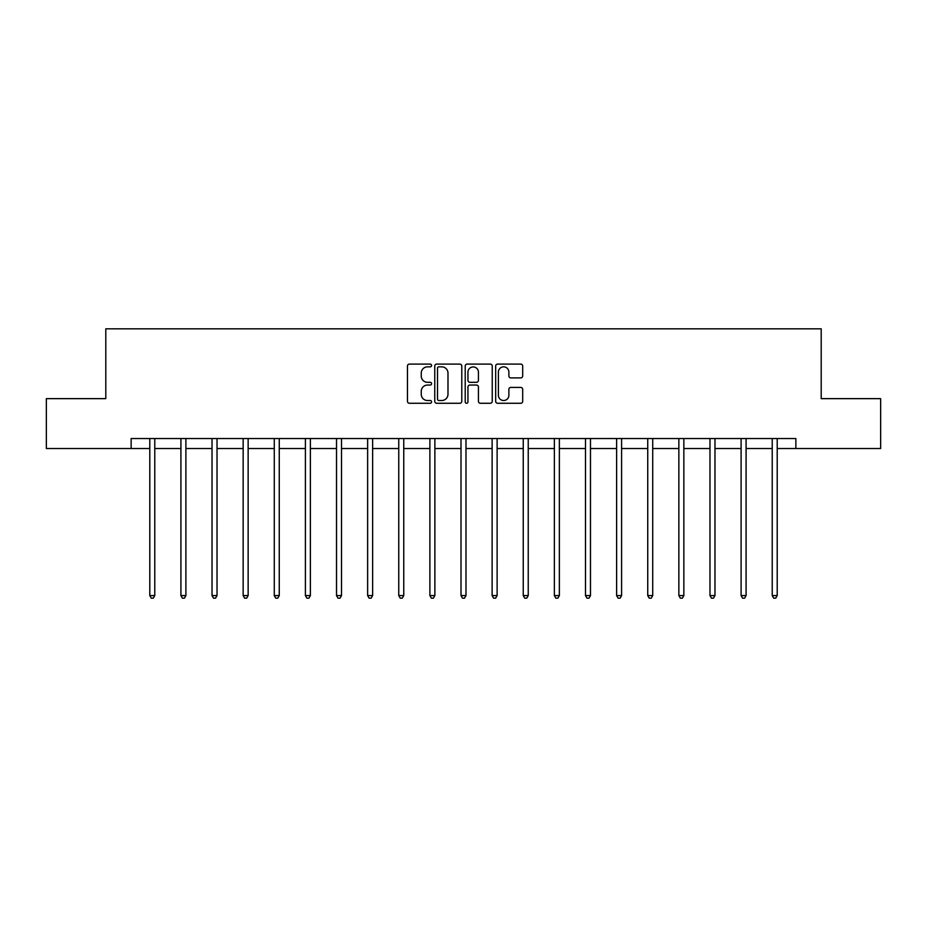 <?xml version="1.0" encoding="UTF-8"?>
<svg xmlns="http://www.w3.org/2000/svg" width="927" height="927" viewBox="0 0 927 927"><rect width="100%" height="100%" fill="white"/><g stroke="black" fill="none" stroke-linecap="round" stroke-linejoin="round"><path stroke-width="1.39" d="M431.576 365.47A1.367 1.367 0 0 0 430.209 364.102L409.41 364.102A1.958 1.958 0 0 0 407.451 366.061L407.451 401.31A1.958 1.958 0 0 0 409.41 403.268L430.209 403.268A1.367 1.367 0 0 0 431.576 401.889A1.367 1.367 0 0 0 430.209 400.522L427.521 400.522A6.269 6.269 0 0 1 421.252 394.253L421.252 391.321A6.269 6.269 0 0 1 427.521 385.053L430.209 385.053A1.367 1.367 0 0 0 431.576 383.685A1.367 1.367 0 0 0 430.209 382.306L427.521 382.306A6.269 6.269 0 0 1 421.252 376.049L421.252 373.106A6.269 6.269 0 0 1 427.521 366.837L430.209 366.837A1.367 1.367 0 0 0 431.576 365.47M520.731 377.903A1.958 1.958 0 0 0 522.689 375.945L522.689 366.061A1.958 1.958 0 0 0 520.731 364.102L497.625 364.102A1.958 1.958 0 0 0 495.667 366.061L495.667 401.31A1.958 1.958 0 0 0 497.625 403.268L520.731 403.268A1.958 1.958 0 0 0 522.689 401.31L522.689 389.363A1.958 1.958 0 0 0 520.731 387.405L510.835 387.405A1.958 1.958 0 0 0 508.877 389.363L508.877 395.284A5.238 5.238 0 0 1 503.639 400.522A5.238 5.238 0 0 1 498.402 395.284L498.402 372.075A5.238 5.238 0 0 1 503.639 366.837A5.238 5.238 0 0 1 508.877 372.075L508.877 375.945A1.958 1.958 0 0 0 510.835 377.903L520.731 377.903M131.136 448.517L46.35 448.517L46.35 398.645L105.805 398.645L105.805 328.818L821.195 328.818L821.195 398.645L880.65 398.645L880.65 448.517L795.864 448.517L795.864 438.541L131.136 438.541L131.136 448.517L149.792 448.517M461.785 366.061A1.958 1.958 0 0 0 459.827 364.102L436.721 364.102A1.958 1.958 0 0 0 434.763 366.061L434.763 401.31A1.958 1.958 0 0 0 436.721 403.268L459.827 403.268A1.958 1.958 0 0 0 461.785 401.31L461.785 366.061M467.173 364.102L490.279 364.102A1.958 1.958 0 0 1 492.237 366.061L492.237 401.31A1.958 1.958 0 0 1 490.279 403.268L480.395 403.268A1.958 1.958 0 0 1 478.436 401.31L478.436 387.011A1.958 1.958 0 0 0 476.478 385.053L469.908 385.053A1.958 1.958 0 0 0 467.95 387.011L467.95 401.889A1.367 1.367 0 0 1 466.582 403.268A1.367 1.367 0 0 1 465.215 401.889L465.215 366.061A1.958 1.958 0 0 1 467.173 364.102M154.774 448.517L180.916 448.517M185.898 448.517L212.028 448.517M217.022 448.517L243.152 448.517M248.146 448.517L274.276 448.517M279.259 448.517L305.4 448.517M310.383 448.517L336.524 448.517M341.507 448.517L367.637 448.517M372.631 448.517L398.761 448.517M403.755 448.517L429.885 448.517M434.867 448.517L461.009 448.517M465.991 448.517L492.133 448.517M497.115 448.517L523.245 448.517M528.239 448.517L554.369 448.517M559.363 448.517L585.493 448.517M590.476 448.517L616.617 448.517M621.6 448.517L647.741 448.517M652.724 448.517L678.854 448.517M683.848 448.517L709.978 448.517M714.972 448.517L741.102 448.517M746.084 448.517L772.226 448.517M777.208 448.517L795.864 448.517M438.877 366.837A1.367 1.367 0 0 0 437.509 368.216L437.509 399.155A1.367 1.367 0 0 0 438.877 400.522L441.715 400.522A6.269 6.269 0 0 0 447.984 394.253L447.984 373.106A6.269 6.269 0 0 0 441.715 366.837L438.877 366.837M478.436 372.179A5.238 5.238 0 0 0 473.199 366.941A5.238 5.238 0 0 0 467.95 372.179L467.95 380.348A1.958 1.958 0 0 0 469.908 382.306L476.478 382.306A1.958 1.958 0 0 0 478.436 380.348L478.436 372.179M155.041 438.541L154.925 438.83A1.993 1.993 0 0 0 154.774 439.583L154.774 595.586L149.792 595.586L149.792 439.583A1.993 1.993 0 0 0 149.641 438.83L149.525 438.541M154.774 595.586L153.279 598.182L151.286 598.182L149.792 595.586M186.165 438.541L186.037 438.83A1.993 1.993 0 0 0 185.898 439.583L185.898 595.586L180.916 595.586L180.916 439.583A1.993 1.993 0 0 0 180.765 438.83L180.649 438.541M185.898 595.586L184.403 598.182L182.41 598.182L180.916 595.586M217.277 438.541L217.161 438.83A1.993 1.993 0 0 0 217.022 439.583L217.022 595.586L212.028 595.586L212.028 439.583A1.993 1.993 0 0 0 211.889 438.83L211.773 438.541M217.022 595.586L215.528 598.182L213.534 598.182L212.028 595.586M248.401 438.541L248.285 438.83A1.993 1.993 0 0 0 248.146 439.583L248.146 595.586L243.152 595.586L243.152 439.583A1.993 1.993 0 0 0 243.013 438.83L242.897 438.541M248.146 595.586L246.652 598.182L244.647 598.182L243.152 595.586M279.525 438.541L279.409 438.83A1.993 1.993 0 0 0 279.259 439.583L279.259 595.586L274.276 595.586L274.276 439.583A1.993 1.993 0 0 0 274.137 438.83L274.01 438.541M279.259 595.586L277.764 598.182L275.771 598.182L274.276 595.586M310.649 438.541L310.533 438.83A1.993 1.993 0 0 0 310.383 439.583L310.383 595.586L305.4 595.586L305.4 439.583A1.993 1.993 0 0 0 305.25 438.83L305.134 438.541M310.383 595.586L308.888 598.182L306.895 598.182L305.4 595.586M341.773 438.541L341.646 438.83A1.993 1.993 0 0 0 341.507 439.583L341.507 595.586L336.524 595.586L336.524 439.583A1.993 1.993 0 0 0 336.374 438.83L336.258 438.541M341.507 595.586L340.012 598.182L338.019 598.182L336.524 595.586M372.886 438.541L372.77 438.83A1.993 1.993 0 0 0 372.631 439.583L372.631 595.586L367.637 595.586L367.637 439.583A1.993 1.993 0 0 0 367.498 438.83L367.382 438.541M372.631 595.586L371.136 598.182L369.143 598.182L367.637 595.586M404.01 438.541L403.894 438.83A1.993 1.993 0 0 0 403.755 439.583L403.755 595.586L398.761 595.586L398.761 439.583A1.993 1.993 0 0 0 398.622 438.83L398.506 438.541M403.755 595.586L402.248 598.182L400.255 598.182L398.761 595.586M435.134 438.541L435.018 438.83A1.993 1.993 0 0 0 434.867 439.583L434.867 595.586L429.885 595.586L429.885 439.583A1.993 1.993 0 0 0 429.746 438.83L429.618 438.541M434.867 595.586L433.373 598.182L431.379 598.182L429.885 595.586M466.258 438.541L466.142 438.83A1.993 1.993 0 0 0 465.991 439.583L465.991 595.586L461.009 595.586L461.009 439.583A1.993 1.993 0 0 0 460.858 438.83L460.742 438.541M465.991 595.586L464.497 598.182L462.503 598.182L461.009 595.586M497.382 438.541L497.254 438.83A1.993 1.993 0 0 0 497.115 439.583L497.115 595.586L492.133 595.586L492.133 439.583A1.993 1.993 0 0 0 491.982 438.83L491.866 438.541M497.115 595.586L495.621 598.182L493.627 598.182L492.133 595.586M528.494 438.541L528.378 438.83A1.993 1.993 0 0 0 528.239 439.583L528.239 595.586L523.245 595.586L523.245 439.583A1.993 1.993 0 0 0 523.106 438.83L522.99 438.541M528.239 595.586L526.745 598.182L524.752 598.182L523.245 595.586M559.618 438.541L559.502 438.83A1.993 1.993 0 0 0 559.363 439.583L559.363 595.586L554.369 595.586L554.369 439.583A1.993 1.993 0 0 0 554.23 438.83L554.114 438.541M559.363 595.586L557.857 598.182L555.864 598.182L554.369 595.586M590.742 438.541L590.626 438.83A1.993 1.993 0 0 0 590.476 439.583L590.476 595.586L585.493 595.586L585.493 439.583A1.993 1.993 0 0 0 585.354 438.83L585.227 438.541M590.476 595.586L588.981 598.182L586.988 598.182L585.493 595.586M621.866 438.541L621.75 438.83A1.993 1.993 0 0 0 621.6 439.583L621.6 595.586L616.617 595.586L616.617 439.583A1.993 1.993 0 0 0 616.467 438.83L616.351 438.541M621.6 595.586L620.105 598.182L618.112 598.182L616.617 595.586M652.99 438.541L652.863 438.83A1.993 1.993 0 0 0 652.724 439.583L652.724 595.586L647.741 595.586L647.741 439.583A1.993 1.993 0 0 0 647.591 438.83L647.475 438.541M652.724 595.586L651.229 598.182L649.236 598.182L647.741 595.586M684.103 438.541L683.987 438.83A1.993 1.993 0 0 0 683.848 439.583L683.848 595.586L678.854 595.586L678.854 439.583A1.993 1.993 0 0 0 678.715 438.83L678.599 438.541M683.848 595.586L682.353 598.182L680.348 598.182L678.854 595.586M715.227 438.541L715.111 438.83A1.993 1.993 0 0 0 714.972 439.583L714.972 595.586L709.978 595.586L709.978 439.583A1.993 1.993 0 0 0 709.839 438.83L709.723 438.541M714.972 595.586L713.466 598.182L711.472 598.182L709.978 595.586M746.351 438.541L746.235 438.83A1.993 1.993 0 0 0 746.084 439.583L746.084 595.586L741.102 595.586L741.102 439.583A1.993 1.993 0 0 0 740.963 438.83L740.835 438.541M746.084 595.586L744.59 598.182L742.597 598.182L741.102 595.586M777.475 438.541L777.359 438.83A1.993 1.993 0 0 0 777.208 439.583L777.208 595.586L772.226 595.586L772.226 439.583A1.993 1.993 0 0 0 772.075 438.83L771.959 438.541M777.208 595.586L775.714 598.182L773.721 598.182L772.226 595.586"/></g></svg>
